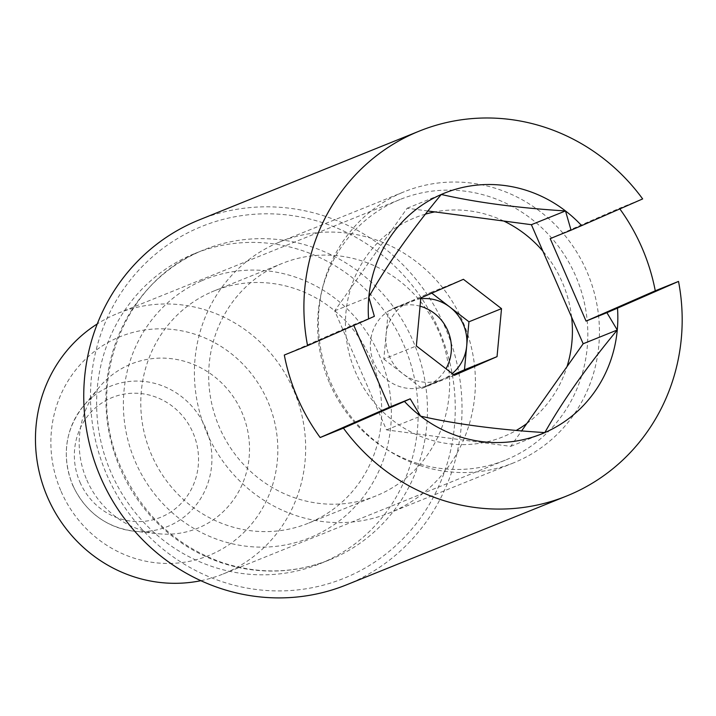 <?xml version="1.0" encoding="UTF-8"?>
<svg xmlns="http://www.w3.org/2000/svg" width="716" height="716" viewBox="0 0 716 716"><rect width="100%" height="100%" fill="white"/><g stroke="black" fill="none" stroke-linecap="round" stroke-linejoin="round"><path stroke-width="0.54" stroke-dasharray="3.58 2.69" d="M619.841 208.911A196.775 187.869 68 0 0 619.394 208.302L642.655 198.923M199.263 219.884A196.775 187.869 -112 0 1 447.106 332.063A196.775 187.869 -112 0 1 346.508 584.838M400.647 193.248A146.171 139.557 -112 0 1 404.245 191.736A146.171 139.557 -112 0 1 588.355 275.078A146.171 139.557 -112 0 1 513.623 462.849A146.171 139.557 -112 0 1 330.282 381.395A146.171 139.557 -112 0 1 400.647 193.248M427.917 210.987L407.162 208.231L334.703 310.825L386.479 429.886L510.705 446.354L521.624 430.889M276.618 243.297A146.171 139.557 -112 0 1 280.207 241.784A146.171 139.557 -112 0 1 464.326 325.118A146.171 139.557 -112 0 1 389.594 512.889A146.171 139.557 -112 0 1 206.253 431.444A146.171 139.557 -112 0 1 276.618 243.297M279.177 264.714A125.345 119.67 -112 0 1 282.256 263.416A125.345 119.67 -112 0 1 440.134 334.882A125.345 119.67 -112 0 1 376.052 495.893A125.345 119.67 -112 0 1 218.836 426.047A125.345 119.67 -112 0 1 279.177 264.714M211.274 292.11A125.345 119.67 -112 0 1 214.352 290.812A125.345 119.67 -112 0 1 372.231 362.278A125.345 119.67 -112 0 1 308.157 523.289A125.345 119.67 -112 0 1 150.942 453.443A125.345 119.67 -112 0 1 211.274 292.11M201.796 280.779A139.396 133.095 -112 0 1 390.757 426.297A139.396 133.095 -112 0 1 179.582 518.769A139.396 133.095 -112 0 1 201.796 280.779M190.689 255.236A167.258 159.686 -112 0 1 194.797 253.509A167.258 159.686 -112 0 1 405.471 348.862A167.258 159.686 -112 0 1 319.963 563.725A167.258 159.686 -112 0 1 110.174 470.519A167.258 159.686 -112 0 1 190.689 255.236M407.162 208.231L441.271 194.475M334.703 310.825L368.812 297.068M353.802 325.404L353.507 324.733L374.361 316.32M386.479 429.886L420.587 416.13M510.705 446.354L544.813 432.598M550.192 238.607L619.394 208.302M284.306 355.038L353.507 324.733M431.784 293.157L430.853 292.441L388.269 311.084L383.794 359.074L416.345 345.944M420.748 298.769A42.163 40.257 68 0 0 410.599 301.329A42.163 40.257 68 0 0 409.561 301.767A42.163 40.257 68 0 0 386.031 335.079A42.163 40.257 68 0 0 389.495 356.577A42.163 40.257 68 0 0 402.84 373.752A42.163 40.257 68 0 0 442.148 379.534A42.163 40.257 68 0 0 443.186 379.095A42.163 40.257 68 0 0 452.208 373.555M383.794 359.074L421.894 388.421L453.523 374.566M61.093 491.364A118.059 112.725 68 0 0 256.749 517.301A118.059 112.725 68 0 0 175.214 329.781A118.059 112.725 68 0 0 61.093 491.364M86.86 480.078A88.596 84.595 68 0 0 158.54 533.751A88.596 84.595 68 0 0 242.805 414.492A88.596 84.595 68 0 0 99.372 387.105A88.596 84.595 68 0 0 86.86 480.078M200.874 580.694A140.551 134.196 68 0 0 223.141 573.99A140.551 134.196 68 0 0 295.001 393.433A140.551 134.196 68 0 0 117.97 313.304A140.551 134.196 68 0 0 97.278 323.927M329.799 383.624A140.551 134.196 68 0 0 505.317 460.137A140.551 134.196 68 0 0 577.177 279.589A140.551 134.196 68 0 0 400.146 199.451A140.551 134.196 68 0 0 329.799 383.624M425.411 214.147A118.059 112.725 68 0 0 355.673 372.508A118.059 112.725 68 0 0 516.218 430.432M526.842 423.505A118.059 112.725 68 0 0 567.018 366.61M571.628 317.242A118.059 112.725 68 0 0 542.925 251.218M503.724 221.029A118.059 112.725 68 0 0 434.836 211.9M388.269 311.084L420.829 297.954M430.853 292.441L463.413 279.303M421.894 388.421L454.454 375.282M420.059 306.197A42.163 40.257 68 0 0 395.089 307.585A42.163 40.257 68 0 0 373.994 362.833A42.163 40.257 68 0 0 426.647 385.79A42.163 40.257 68 0 0 445.987 368.767M199.988 251.486A167.258 159.686 -112 0 1 204.105 249.759A167.258 159.686 -112 0 1 414.77 345.112A167.258 159.686 -112 0 1 329.262 559.966A167.258 159.686 -112 0 1 119.483 466.769A167.258 159.686 -112 0 1 199.988 251.486M197.222 228.359A189.74 181.157 -112 0 1 454.427 426.423A189.74 181.157 -112 0 1 166.989 552.296A189.74 181.157 -112 0 1 197.222 228.359M72.871 485.332A75.735 72.316 68 0 0 134.143 531.218A75.735 72.316 68 0 0 206.172 429.269A75.735 72.316 68 0 0 83.566 405.856A75.735 72.316 68 0 0 72.871 485.332M79.941 482.145A64.601 61.683 68 0 0 187.01 496.34A64.601 61.683 68 0 0 142.386 393.728A64.601 61.683 68 0 0 79.941 482.145M404.245 191.736L280.207 241.784M513.623 462.849L389.594 512.889M282.256 263.416L214.352 290.812M376.052 495.893L308.157 523.289M319.963 563.725L329.262 559.966C294.5 573.614 258.879 574.509 222.399 562.651C174.856 545.592 140.667 513.032 119.841 464.979C84.407 383.588 123.412 282.489 200.041 251.459L194.797 253.509M223.141 573.99L505.317 460.137M117.97 313.304L400.146 199.451M99.372 387.105L83.566 405.856C65.04 429.707 61.424 456.217 72.737 485.385C85.446 512.012 105.914 527.289 134.143 531.218L158.54 533.751M426.647 385.79L442.148 379.534M395.089 307.585L410.599 301.329"/><path stroke-width="1.07" d="M581.634 225.638L571.046 230.194L565.497 210.943C518.107 208.007 476.704 202.521 441.271 194.475C411.029 230.964 386.873 265.162 368.812 297.068L374.361 316.32L368.579 318.933A129.838 123.957 -112 0 1 368.812 297.068A129.838 123.957 -112 0 1 441.271 194.475A129.838 123.957 -112 0 1 565.497 210.943A129.838 123.957 -112 0 1 581.634 225.638L642.655 198.923A196.775 187.869 -112 0 0 419.415 131.055L199.263 219.884A196.775 187.869 -112 0 0 194.421 221.915A196.775 187.869 -112 0 0 99.703 475.191A196.775 187.869 -112 0 0 346.508 584.838L566.669 496.009A196.775 187.869 -112 0 1 343.429 428.141L320.177 437.53L389.379 407.225L353.802 325.404M566.669 496.009A196.775 187.869 -112 0 0 678.517 281.415L655.265 290.794A196.775 187.869 68 0 0 619.841 208.911M368.579 318.933L307.567 345.658L284.306 355.038A196.775 187.869 68 0 0 320.177 437.53M307.567 345.658A196.775 187.869 -112 0 1 414.582 133.087A196.775 187.869 -112 0 1 419.415 131.055M678.517 281.415L617.496 308.131A129.838 123.957 -112 0 1 617.273 330.004A129.838 123.957 -112 0 1 544.813 432.598A129.838 123.957 -112 0 1 420.587 416.13A129.838 123.957 -112 0 1 404.45 401.425L343.429 428.141M404.45 401.425L410.223 398.812L420.587 416.13C455.474 424.105 496.886 429.591 544.813 432.598C562.561 401.139 586.708 366.941 617.273 330.004L606.908 312.686L617.496 308.131M521.624 430.889L583.164 343.761L531.388 224.699L427.917 210.987M531.388 224.699L565.497 210.943M389.379 407.225L410.223 398.812M583.164 343.761L617.273 330.004M606.908 312.686L586.064 321.099L655.265 290.794M571.046 230.194L550.192 238.607L586.064 321.099M453.523 374.566L464.478 369.778L468.953 321.788L449.908 307.11A42.163 40.257 68 0 0 420.748 298.769M452.208 373.555A42.163 40.257 68 0 0 466.716 345.783A42.163 40.257 68 0 0 449.908 307.11L431.784 293.157M97.278 323.927A140.551 134.196 68 0 0 47.632 497.477A140.551 134.196 68 0 0 200.874 580.694M516.218 430.432A118.059 112.725 68 0 0 526.842 423.505M567.018 366.61A118.059 112.725 68 0 0 571.628 317.242M542.925 251.218A118.059 112.725 68 0 0 503.724 221.029M434.836 211.9A118.059 112.725 68 0 0 425.411 214.147M497.038 356.64L454.454 375.282L416.345 345.944L420.829 297.954L463.413 279.303L501.513 308.65L497.038 356.64L464.478 369.778M468.953 321.788L501.513 308.65M445.987 368.767A42.163 40.257 68 0 0 420.059 306.197"/></g></svg>
